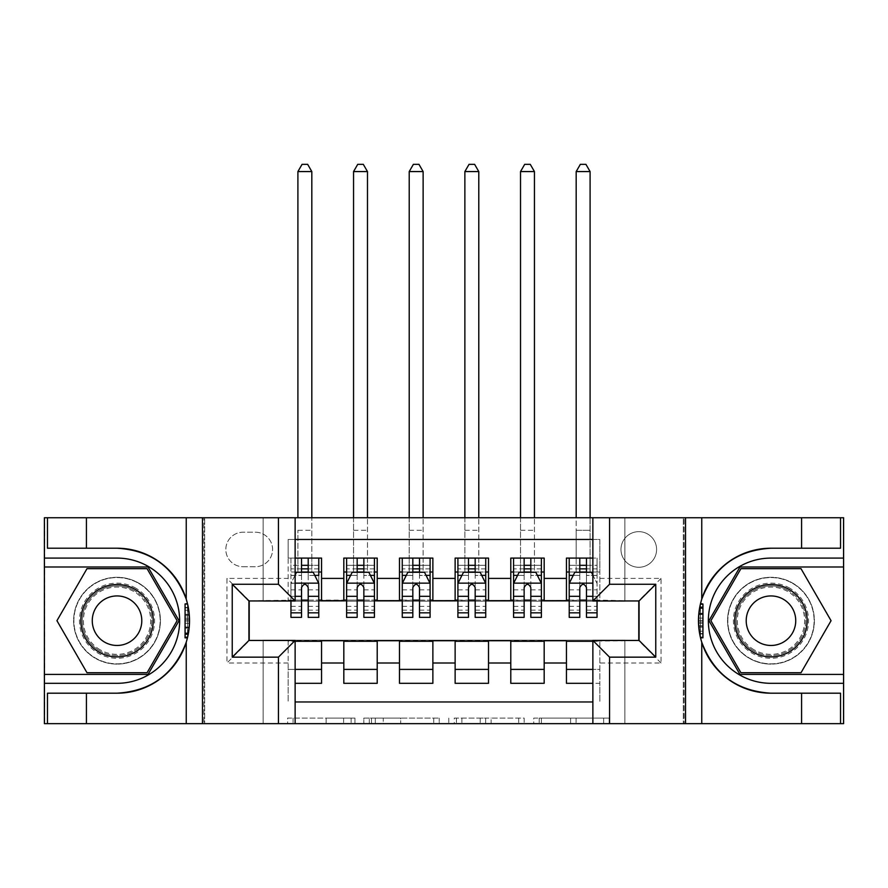 <?xml version="1.0" encoding="UTF-8"?>
<svg xmlns="http://www.w3.org/2000/svg" width="888" height="888" viewBox="0 0 888 888"><rect width="100%" height="100%" fill="white"/><g stroke="black" fill="none" stroke-linecap="round" stroke-linejoin="round"><path stroke-width="0.67" stroke-dasharray="4.44 3.33" d="M354.956 723.665L293.084 723.665L354.956 723.665L354.956 718.103L326.14 718.103L326.14 723.665L326.14 718.103L354.956 718.103L354.956 723.665L354.956 718.103L326.14 718.103L326.14 723.665L326.14 718.103L354.956 718.103L293.084 718.103L354.956 718.103M770.973 577.289A43.412 43.412 0 0 0 727.561 620.701A43.412 43.412 0 0 0 770.973 664.113A43.412 43.412 0 0 0 814.385 620.701A43.412 43.412 0 0 0 770.973 577.289A43.412 43.412 0 0 0 727.561 620.701A43.412 43.412 0 0 0 770.973 664.113A43.412 43.412 0 0 0 814.385 620.701A43.412 43.412 0 0 0 770.973 577.289A43.412 43.412 0 0 1 814.385 620.701A43.412 43.412 0 0 1 770.973 664.113A43.412 43.412 0 0 0 814.385 620.701A43.412 43.412 0 0 0 770.973 577.289A43.412 43.412 0 0 0 727.561 620.701A43.412 43.412 0 0 0 770.973 664.113A43.412 43.412 0 0 1 727.561 620.701A43.412 43.412 0 0 1 770.973 577.289M117.027 577.289A43.412 43.412 0 0 0 73.615 620.701A43.412 43.412 0 0 0 117.027 664.113A43.412 43.412 0 0 0 160.439 620.701A43.412 43.412 0 0 0 117.027 577.289A43.412 43.412 0 0 0 73.615 620.701A43.412 43.412 0 0 0 117.027 664.113A43.412 43.412 0 0 0 160.439 620.701A43.412 43.412 0 0 0 117.027 577.289A43.412 43.412 0 0 0 73.615 620.701A43.412 43.412 0 0 0 117.027 664.113A43.412 43.412 0 0 1 73.615 620.701A43.412 43.412 0 0 1 117.027 577.289A43.412 43.412 0 0 1 160.439 620.701A43.412 43.412 0 0 1 117.027 664.113A43.412 43.412 0 0 0 160.439 620.701A43.412 43.412 0 0 0 117.027 577.289M638.794 531.657A17.804 17.804 0 0 0 620.978 549.461A17.804 17.804 0 0 0 638.794 567.277A17.804 17.804 0 0 0 656.598 549.461A17.804 17.804 0 0 0 638.794 531.657A17.804 17.804 0 0 0 620.978 549.461A17.804 17.804 0 0 0 638.794 567.277A17.804 17.804 0 0 0 656.598 549.461A17.804 17.804 0 0 0 638.794 531.657M603.651 723.665L539.194 723.665L603.651 723.665L603.651 718.103L576.068 718.103L609.113 718.103L609.113 723.665L609.113 718.103L539.194 718.103L609.113 718.103L609.113 723.665L609.113 718.103L603.651 718.103L603.651 723.665M570.607 723.665L541.38 723.665L570.607 723.665L570.607 718.103L576.068 718.103L570.607 718.103L570.607 723.665L570.607 718.103L541.38 718.103L541.38 723.665L541.38 718.103L570.607 718.103L570.607 723.665M533.732 723.665L539.194 723.665L533.732 723.665L533.732 718.103L539.194 718.103L533.732 718.103L533.732 723.665M287.623 723.665L293.084 723.665L287.623 723.665L287.623 718.103L293.084 718.103L287.623 718.103L287.623 723.665M683.316 723.665L843.323 723.665L843.323 517.737L683.316 517.737L683.316 723.665L592.873 723.665L592.873 640.459L639.071 640.459L639.071 600.943L592.873 600.943L592.873 517.737L683.316 517.737L683.316 723.665M204.684 723.665L295.127 723.665L295.127 640.459L248.929 640.459L248.929 600.943L295.127 600.943L295.127 517.737L44.678 517.737L44.678 723.665L204.684 723.665L204.684 517.737L204.684 723.665M44.678 723.665L263.126 723.665L263.126 640.181L624.875 640.181L624.875 723.665L263.126 723.665L263.126 640.181L624.875 640.181L624.875 723.665L843.323 723.665L843.323 517.737L624.875 517.737L624.875 601.22L263.126 601.22L263.126 517.737L624.875 517.737L624.875 601.22L263.126 601.22L263.126 517.737L44.678 517.737L44.678 723.665M439.216 723.665L433.755 723.665L439.216 723.665L439.216 718.103L439.216 723.665M369.297 723.665L433.755 723.665L363.836 723.665L369.297 723.665L369.297 718.103L439.216 718.103L363.836 718.103L363.836 723.665L363.836 718.103L369.297 718.103L369.297 723.665M454.245 723.665L524.164 723.665L448.784 723.665L454.245 723.665L454.245 718.103L524.164 718.103L524.164 723.665L524.164 718.103L491.12 718.103L491.12 723.665M592.873 539.449L599.833 539.449L599.833 572.005L566.444 572.005L566.444 558.097L592.873 558.097M510.789 558.097L544.178 558.097L544.178 572.005L510.789 572.005L510.789 558.097M455.133 558.097L488.522 558.097L488.522 572.005L455.133 572.005L455.133 558.097M399.478 558.097L432.867 558.097L432.867 572.005L399.478 572.005L399.478 558.097M343.823 558.097L377.211 558.097L377.211 572.005L343.823 572.005L343.823 558.097M249.206 640.459L288.167 640.736L288.167 701.964L288.167 669.397L321.556 669.397L321.556 683.316L295.127 683.316M377.211 683.316L343.823 683.316L343.823 669.397L377.211 669.397L377.211 683.316M432.867 683.316L399.478 683.316L399.478 669.397L432.867 669.397L432.867 683.316M488.522 683.316L455.133 683.316L455.133 669.397L488.522 669.397L488.522 683.316M544.178 683.316L510.789 683.316L510.789 669.397L544.178 669.397L544.178 683.316M638.794 600.943L599.833 600.11L544.178 600.665L544.178 572.005M544.178 600.11L488.522 600.665L488.522 572.005M488.522 600.11L432.867 600.665L432.867 572.005M432.867 600.11L377.211 600.665L377.211 572.005M566.444 669.397L599.833 669.397L599.833 683.316L566.444 683.316L566.444 640.736L249.206 640.736L226.951 663.003L226.951 578.41L288.167 578.41L288.167 600.665L249.206 600.943M295.127 539.449L288.167 539.449L288.167 558.097L321.556 558.097L321.556 572.005L301.52 572.005M295.127 558.097L288.167 558.097L288.167 600.11L321.556 600.11L321.556 572.005M243.09 566.722L255.333 566.722A17.249 17.249 0 0 0 272.583 549.461A17.249 17.249 0 0 0 255.333 532.212L243.09 532.212A17.249 17.249 0 0 0 225.829 549.461A17.249 17.249 0 0 0 243.09 566.722L255.333 566.722A17.249 17.249 0 0 0 272.583 549.461A17.249 17.249 0 0 0 255.333 532.212L243.09 532.212A17.249 17.249 0 0 0 225.829 549.461A17.249 17.249 0 0 0 243.09 566.722M566.444 641.291L638.794 640.736L638.794 600.665L599.833 600.665L599.833 539.449L288.167 539.449L288.167 578.41M599.833 578.41L661.049 578.41L661.049 663.003L599.833 663.003L599.833 701.964L599.833 683.316L592.873 683.316M592.873 701.964L295.127 701.964M288.167 663.003L226.951 663.003M377.211 600.11L321.556 600.11M301.52 600.11L249.206 600.665L249.206 640.736M599.833 663.003L599.833 640.736L638.794 640.459M308.203 572.005L318.781 572.005L318.781 558.097L311.821 558.097L311.821 517.737M308.203 600.11L318.781 600.11M295.127 669.397L288.167 669.397L288.167 641.291L295.127 641.291M321.556 669.397L321.556 641.291M346.609 600.11L357.176 600.11M363.858 600.11L374.436 600.11M363.858 572.005L357.176 572.005M343.823 600.11L343.823 572.005M377.211 669.397L377.211 641.291M343.823 669.397L343.823 641.291M432.867 669.397L432.867 641.291M399.478 669.397L399.478 641.291M399.478 600.11L399.478 572.005M419.513 572.005L412.831 572.005M402.264 600.11L412.831 600.11M419.513 600.11L430.092 600.11M488.522 669.397L488.522 641.291M455.133 669.397L455.133 641.291M455.133 600.11L455.133 572.005M475.169 572.005L468.487 572.005M457.908 600.11L468.487 600.11M475.169 600.11L485.736 600.11M544.178 669.397L544.178 641.291M510.789 669.397L510.789 641.291M510.789 600.11L510.789 572.005M530.824 572.005L524.142 572.005M513.564 600.11L524.142 600.11M530.824 600.11L541.391 600.11M592.873 641.291L599.833 641.291L599.833 669.397L592.873 669.397M566.444 600.11L566.444 572.005M586.48 600.11L599.833 600.11L599.833 572.005L586.48 572.005M597.047 617.36L597.047 565.323L597.047 572.005L579.797 572.005M569.219 600.11L579.797 600.11M249.206 600.665L226.951 578.41M661.049 578.41L638.794 600.665M661.049 663.003L638.794 640.736M375.302 723.665L383.228 723.665L375.302 723.665L375.302 718.103L371.484 718.103L371.484 723.665L371.484 718.103L383.228 718.103L375.302 718.103L375.302 723.665M383.228 723.665L400.71 723.665L383.228 723.665L383.228 718.103L400.71 718.103L400.71 723.665L400.71 718.103L383.228 718.103L383.228 723.665M454.245 718.103L485.658 718.103L485.658 723.665L485.658 718.103L480.186 718.103L485.658 718.103L485.658 723.665L485.658 718.103L491.12 718.103M456.432 718.103L456.432 723.665L456.432 718.103M448.784 718.103L448.784 723.665L448.784 718.103M290.953 617.36L290.953 565.323L318.781 565.323L318.781 572.005L290.953 572.005L290.953 565.323L301.52 565.323L301.52 558.097L318.781 558.097M295.127 575.069L290.953 583.416L290.953 600.943M295.127 583.139L290.953 583.416L290.953 610.134L290.953 558.097L301.52 558.097M311.821 171.573L307.648 164.336L302.075 164.336L297.902 171.573L311.821 171.573L311.821 572.005L297.902 572.005L297.902 530.269L297.902 572.005L290.953 572.005L290.953 558.097L311.821 558.097L311.821 572.005L318.781 572.005M318.637 583.139L291.086 583.139L296.514 572.283L313.209 572.283L318.781 583.416L318.781 610.134L318.781 575.346M318.781 617.36L318.781 575.457L308.203 575.457L308.203 572.283L308.203 575.346L314.741 575.346M318.781 565.323L308.203 565.323L308.203 558.097L308.203 565.323M301.52 565.323L301.52 575.457L290.953 575.457M290.953 575.346L301.52 575.346L301.52 572.283M301.52 617.36L301.52 575.457M308.203 575.457L308.203 617.36M301.52 575.346L301.52 596.314M290.953 606.36L301.52 606.36L301.52 610.134L301.52 587.59C303.74 583.372 305.971 583.372 308.203 587.59L308.203 575.346M297.902 171.573L297.902 517.737M135.809 588.167A37.562 37.562 0 0 0 84.493 601.92A37.562 37.562 0 0 0 98.246 653.235A37.562 37.562 0 0 0 149.561 639.482A37.562 37.562 0 0 0 135.809 588.167M99.634 650.826A34.787 34.787 0 0 1 86.902 603.307A34.787 34.787 0 0 1 134.421 590.576A34.787 34.787 0 0 0 86.902 603.307A34.787 34.787 0 0 0 99.634 650.826A34.787 34.787 0 0 0 147.153 638.095A34.787 34.787 0 0 0 134.421 590.576A34.787 34.787 0 0 1 147.153 638.095A34.787 34.787 0 0 1 99.634 650.826A34.787 34.787 0 0 0 147.153 638.095A34.787 34.787 0 0 0 134.421 590.576M104.651 642.146A24.764 24.764 0 0 1 95.582 608.324A24.764 24.764 0 0 1 129.415 599.256A24.764 24.764 0 0 1 138.473 633.089A24.764 24.764 0 0 1 104.651 642.146M138.595 583.349A43.135 43.135 0 0 1 154.379 642.268A43.135 43.135 0 0 1 95.46 658.052A43.135 43.135 0 0 1 79.676 599.134A43.135 43.135 0 0 1 138.595 583.349A43.135 43.135 0 0 1 154.379 642.268A43.135 43.135 0 0 1 95.46 658.052A43.135 43.135 0 0 1 79.676 599.134A43.135 43.135 0 0 1 138.595 583.349M147.075 672.738L86.991 672.738L56.943 620.701L86.991 568.664L147.075 568.664L177.112 620.701L147.075 672.738M789.754 588.167A37.562 37.562 0 0 0 738.439 601.92A37.562 37.562 0 0 0 752.192 653.235A37.562 37.562 0 0 0 803.507 639.482A37.562 37.562 0 0 0 789.754 588.167M753.579 650.826A34.787 34.787 0 0 1 740.847 603.307A34.787 34.787 0 0 1 788.366 590.576A34.787 34.787 0 0 0 740.847 603.307A34.787 34.787 0 0 0 753.579 650.826A34.787 34.787 0 0 0 801.098 638.095A34.787 34.787 0 0 0 788.366 590.576A34.787 34.787 0 0 1 801.098 638.095A34.787 34.787 0 0 1 753.579 650.826A34.787 34.787 0 0 0 801.098 638.095A34.787 34.787 0 0 0 788.366 590.576M758.585 642.146A24.764 24.764 0 0 1 749.528 608.324A24.764 24.764 0 0 1 783.349 599.256A24.764 24.764 0 0 1 792.418 633.089A24.764 24.764 0 0 1 758.585 642.146M792.54 583.349A43.135 43.135 0 0 1 808.324 642.268A43.135 43.135 0 0 1 749.405 658.052A43.135 43.135 0 0 1 733.621 599.134A43.135 43.135 0 0 1 792.54 583.349A43.135 43.135 0 0 1 808.324 642.268A43.135 43.135 0 0 1 749.405 658.052A43.135 43.135 0 0 1 733.621 599.134A43.135 43.135 0 0 1 792.54 583.349M801.009 672.738L740.925 672.738L710.888 620.701L740.925 568.664L801.009 568.664L831.057 620.701L801.009 672.738M189.477 618.148L185.07 618.148L189.477 618.148L188.367 633.566L185.07 633.566L185.07 603.596L185.07 637.839L185.07 604.018L187.579 604.018A72.494 72.494 0 0 1 187.568 637.418A72.494 72.494 0 0 0 187.579 604.018L189.521 620.901L187.568 637.418L187.579 604.018L189.233 614.296L187.579 604.018L187.568 637.418L185.07 637.418L185.07 604.018L185.07 637.418L187.568 637.418L185.07 637.418L185.07 604.018L187.579 604.018L185.07 604.018L187.579 604.018L185.07 604.018L185.07 637.418L187.568 637.418L185.07 637.418L185.07 618.148L185.07 633.566L188.367 633.566L189.255 626.928L185.07 626.928M187.468 603.596L189.521 620.99L187.468 637.839L189.521 620.967C188.833 610.3 188.145 604.517 187.468 603.596M186.247 642.235A72.494 72.494 0 0 0 186.247 599.178M295.127 723.665L203.852 723.665L203.852 517.737L203.852 723.665L44.4 723.665L44.4 517.737L295.127 517.737M86.425 548.218L86.425 517.737M86.425 693.195L86.425 723.665M47.464 693.195L117.027 693.195M117.027 548.218L47.464 548.218M44.4 558.097L117.027 558.097A62.615 62.615 0 0 1 179.642 620.701A62.615 62.615 0 0 1 117.027 683.316L44.4 683.316M44.4 674.414L148.041 674.414L179.043 620.701L148.041 566.999L44.4 566.999M185.07 615.806L189.355 615.806M185.07 607.448L188.3 607.448M185.07 620.967L189.521 620.967L185.07 620.967L189.521 620.99L188.756 610.234L185.07 610.234M185.07 633.988L188.289 633.988M185.07 627.128L189.233 627.128M185.07 628.138L189.133 628.138M185.07 614.707L189.266 614.707M185.07 614.296L189.233 614.296L185.07 614.296M185.07 627.394L189.211 627.394M185.07 604.018L187.579 604.018L185.07 604.018M185.07 620.901L189.521 620.901M185.07 634.543L188.189 634.543M185.07 636.929L187.679 636.929M188.378 607.88L185.07 607.869L188.378 607.88A72.494 72.494 0 0 1 188.367 633.566L189.521 620.967M185.07 632.878L188.489 632.878M185.07 633.566L188.367 633.566M185.07 619.436L189.51 619.436L185.07 619.436M185.07 623.287L189.477 623.287L185.07 623.287M700.421 637.384L702.93 637.384L700.421 637.384L702.93 637.384L700.421 637.384L702.93 637.384L702.93 603.995L702.93 637.817L702.93 603.562L702.93 637.384L700.421 637.384A72.494 72.494 0 0 1 700.432 603.995A72.494 72.494 0 0 0 700.421 637.384L698.479 620.512L700.432 603.995L700.421 637.384L698.767 627.106L700.421 637.384L700.432 603.995L702.93 603.995L702.93 637.384L702.93 603.995L700.432 603.995L702.93 603.995L702.93 637.384L700.421 637.384A72.494 72.494 0 0 1 700.532 603.562L698.479 620.446L700.532 603.562M700.532 637.817L698.479 620.423C699.167 631.102 699.855 636.896 700.532 637.817M592.873 517.737L684.149 517.737L684.149 723.665L684.149 517.737L843.6 517.737L843.6 723.665L592.873 723.665M801.575 693.195L801.575 723.665M801.575 548.218L801.575 517.737M840.536 548.218L770.973 548.218M770.973 693.195L840.536 693.195M843.6 683.316L770.973 683.316A62.615 62.615 0 0 1 708.358 620.701A62.615 62.615 0 0 1 770.973 558.097L843.6 558.097M843.6 566.999L739.959 566.999L708.957 620.701L739.959 674.414L843.6 674.414M702.93 625.596L698.645 625.596M702.93 633.965L699.7 633.965M702.93 620.435L698.479 620.435L702.93 620.446L698.479 620.423L699.245 631.168L702.93 631.168M702.93 607.414L699.711 607.414M702.93 614.285L698.767 614.285M702.93 613.275L698.867 613.275M702.93 626.695L698.734 626.695M702.93 627.106L698.767 627.106L702.93 627.106M698.523 623.254L702.93 623.254L698.523 623.254L699.633 607.847L698.745 614.485L702.93 614.485M702.93 614.008L698.789 614.008M699.622 633.533L702.93 633.533L699.622 633.533A72.494 72.494 0 0 1 699.633 607.847L702.93 607.847L699.633 607.847L698.479 620.435M702.93 620.512L698.479 620.512M702.93 606.859L699.811 606.859M702.93 604.473L700.321 604.473M702.93 603.995L700.432 603.995M702.93 608.535L699.511 608.535M702.93 607.847L699.633 607.847M702.93 621.977L698.49 621.977L702.93 621.977M702.93 618.115L698.523 618.115L702.93 618.115M346.609 572.005L353.557 572.005L353.557 558.097L346.609 558.097L346.609 572.005L346.609 565.323L357.176 565.323L357.176 558.097L374.436 558.097L367.477 558.097L367.477 517.737M346.609 583.416L346.609 610.134L346.609 583.416L352.17 572.283L368.864 572.283L374.436 583.416L374.436 610.134L374.436 583.416M346.609 617.36L346.609 565.323L374.436 565.323L374.436 572.005L374.436 558.097M374.436 617.36L374.436 565.323L363.858 565.323L363.858 558.097L363.858 617.36M346.609 558.097L357.176 558.097M353.557 171.573L367.477 171.573L363.303 164.336L357.731 164.336L353.557 171.573L353.557 558.097L367.477 558.097L367.477 572.005L374.436 572.005M357.176 565.323L357.176 575.457L346.609 575.457M350.638 575.346L357.176 575.346L357.176 572.283M363.858 572.283L363.858 575.346L370.396 575.346M357.176 617.36L357.176 575.457M357.176 575.346L357.176 587.59C359.396 583.372 361.627 583.372 363.858 587.59L363.858 575.346M353.557 517.737L353.557 572.005L367.477 572.005L367.477 171.573M402.264 572.005L409.213 572.005L409.213 558.097L402.264 558.097L402.264 572.005L402.264 565.323L412.831 565.323L412.831 558.097L430.092 558.097L423.132 558.097L423.132 517.737M402.264 583.416L402.264 610.134L402.264 583.416L407.825 572.283L424.52 572.283L430.092 583.416L430.092 610.134L430.092 583.416M402.264 617.36L402.264 565.323L430.092 565.323L430.092 572.005L430.092 558.097M430.092 617.36L430.092 565.323L419.513 565.323L419.513 558.097L419.513 617.36M402.264 558.097L412.831 558.097M409.213 171.573L423.132 171.573L418.958 164.336L413.386 164.336L409.213 171.573L409.213 558.097L423.132 558.097L423.132 572.005L430.092 572.005M412.831 565.323L412.831 575.457L402.264 575.457M406.293 575.346L412.831 575.346L412.831 572.283M419.513 572.283L419.513 575.346L426.051 575.346M412.831 617.36L412.831 575.457M412.831 575.346L412.831 587.59C415.051 583.372 417.282 583.372 419.513 587.59L419.513 575.346M409.213 517.737L409.213 572.005L423.132 572.005L423.132 171.573M457.908 572.005L464.868 572.005L464.868 558.097L457.908 558.097L457.908 572.005L457.908 565.323L468.487 565.323L468.487 558.097L485.736 558.097L478.787 558.097L478.787 517.737M457.908 583.416L457.908 610.134L457.908 583.416L463.481 572.283L480.175 572.283L485.736 583.416L485.736 610.134L485.736 583.416M457.908 617.36L457.908 565.323L485.736 565.323L485.736 572.005L485.736 558.097M485.736 617.36L485.736 565.323L475.169 565.323L475.169 558.097L475.169 617.36M457.908 558.097L468.487 558.097M464.868 171.573L478.787 171.573L474.614 164.336L469.042 164.336L464.868 171.573L464.868 558.097L478.787 558.097L478.787 572.005L485.736 572.005M468.487 565.323L468.487 575.457L457.908 575.457M461.949 575.346L468.487 575.346L468.487 572.283M475.169 572.283L475.169 575.346L481.707 575.346M468.487 617.36L468.487 575.457M468.487 575.346L468.487 587.59C470.707 583.372 472.938 583.372 475.169 587.59L475.169 575.346M464.868 517.737L464.868 572.005L478.787 572.005L478.787 171.573M513.564 572.005L520.523 572.005L520.523 558.097L513.564 558.097L513.564 572.005L513.564 565.323L524.142 565.323L524.142 558.097L541.391 558.097L534.443 558.097L534.443 517.737M513.564 583.416L513.564 610.134L513.564 583.416L519.136 572.283L535.83 572.283L541.391 583.416L541.391 610.134L541.391 583.416M513.564 617.36L513.564 565.323L541.391 565.323L541.391 572.005L541.391 558.097M541.391 617.36L541.391 565.323L530.824 565.323L530.824 558.097L530.824 617.36M513.564 558.097L524.142 558.097M520.523 171.573L534.443 171.573L530.269 164.336L524.697 164.336L520.523 171.573L520.523 558.097L534.443 558.097L534.443 572.005L541.391 572.005M524.142 565.323L524.142 575.457L513.564 575.457M517.604 575.346L524.142 575.346L524.142 572.283M530.824 572.283L530.824 575.346L537.362 575.346M524.142 617.36L524.142 575.457M524.142 575.346L524.142 587.59C526.362 583.372 528.593 583.372 530.824 587.59L530.824 575.346M520.523 517.737L520.523 572.005L534.443 572.005L534.443 171.573M569.219 572.005L576.179 572.005L576.179 558.097L569.219 558.097L569.219 572.005L569.219 565.323L579.797 565.323L579.797 558.097L597.047 558.097L590.098 558.097L590.098 517.737M569.219 583.416L569.219 610.134L569.219 583.416L574.791 572.283L591.486 572.283L596.914 583.139L592.873 575.069M569.219 617.36L569.219 565.323L597.047 565.323L586.48 565.323L586.48 558.097L586.48 617.36M597.047 600.943L597.047 558.097L597.047 572.005L576.179 572.005L576.179 517.737M569.219 558.097L579.797 558.097M576.179 558.097L590.098 558.097L590.098 572.005L590.098 171.573L585.925 164.336L580.352 164.336L576.179 171.573L576.179 530.269L590.098 530.269L576.179 530.269L576.179 558.097M579.797 565.323L579.797 575.457L569.219 575.457M573.26 575.346L579.797 575.346L579.797 572.283M586.48 572.283L586.48 575.346L597.047 575.346M579.797 617.36L579.797 575.457M579.797 575.346L579.797 587.59C582.017 583.372 584.249 583.372 586.48 587.59L586.48 575.346M576.179 171.573L590.098 171.573M351.126 718.103L351.126 723.665L351.126 718.103M343.623 718.103L343.623 723.665L343.623 718.103M293.084 718.103L293.084 723.665L293.084 718.103M433.755 718.103L433.755 723.665L433.755 718.103M518.703 718.103L518.703 723.665L518.703 718.103M480.186 718.103L480.186 723.665L480.186 718.103M461.893 718.103L461.893 723.665L461.893 718.103M576.068 718.103L576.068 723.665L576.068 718.103M539.194 718.103L539.194 723.665L539.194 718.103M308.203 606.36L318.781 606.36M295.127 596.314L290.953 596.314M290.953 589.854L301.52 589.854M308.203 589.854L318.781 589.854M318.781 568.864L308.203 568.864M301.52 568.864L290.953 568.864M297.902 530.269L311.821 530.269L297.902 530.269M100.211 649.838A33.644 33.644 0 0 1 87.89 603.884A33.644 33.644 0 0 1 133.855 591.563A33.644 33.644 0 0 1 146.165 637.529A33.644 33.644 0 0 1 100.211 649.838M754.145 649.838A33.644 33.644 0 0 1 741.835 603.884A33.644 33.644 0 0 1 787.789 591.563A33.644 33.644 0 0 1 800.11 637.529A33.644 33.644 0 0 1 754.145 649.838M185.07 637.418L187.568 637.418M346.742 583.139L374.292 583.139M374.436 575.457L363.858 575.457M346.609 606.36L357.176 606.36M363.858 606.36L374.436 606.36M346.609 589.854L357.176 589.854M363.858 589.854L374.436 589.854M374.436 568.864L363.858 568.864M357.176 568.864L346.609 568.864M353.557 530.269L367.477 530.269L353.557 530.269M402.397 583.139L429.947 583.139M430.092 575.457L419.513 575.457M402.264 606.36L412.831 606.36M419.513 606.36L430.092 606.36M402.264 589.854L412.831 589.854M419.513 589.854L430.092 589.854M430.092 568.864L419.513 568.864M412.831 568.864L402.264 568.864M409.213 530.269L423.132 530.269L409.213 530.269M458.053 583.139L485.603 583.139M485.736 575.457L475.169 575.457M457.908 606.36L468.487 606.36M475.169 606.36L485.736 606.36M457.908 589.854L468.487 589.854M475.169 589.854L485.736 589.854M485.736 568.864L475.169 568.864M468.487 568.864L457.908 568.864M464.868 530.269L478.787 530.269L464.868 530.269M513.708 583.139L541.258 583.139M541.391 575.457L530.824 575.457M513.564 606.36L524.142 606.36M530.824 606.36L541.391 606.36M513.564 589.854L524.142 589.854M530.824 589.854L541.391 589.854M541.391 568.864L530.824 568.864M524.142 568.864L513.564 568.864M520.523 530.269L534.443 530.269L520.523 530.269M569.363 583.139L592.873 583.139M597.047 575.457L586.48 575.457M569.219 606.36L579.797 606.36M586.48 606.36L597.047 606.36M569.219 589.854L579.797 589.854M597.047 596.314L592.873 596.314M586.48 589.854L597.047 589.854M597.047 568.864L586.48 568.864M579.797 568.864L569.219 568.864M290.953 610.134L301.52 610.134M308.203 610.134L318.781 610.134M346.609 610.134L357.176 610.134M363.858 610.134L374.436 610.134M402.264 610.134L412.831 610.134M419.513 610.134L430.092 610.134M457.908 610.134L468.487 610.134M475.169 610.134L485.736 610.134M513.564 610.134L524.142 610.134M530.824 610.134L541.391 610.134M569.219 610.134L579.797 610.134M586.48 610.134L597.047 610.134"/><path stroke-width="1.33" d="M295.127 723.665L592.873 723.665L592.873 640.459L639.071 640.459L639.071 600.943L592.873 600.943L592.873 517.737L295.127 517.737L295.127 600.943L248.929 600.943L248.929 640.459L295.127 640.459L295.127 723.665L86.425 723.665L86.425 693.195L117.027 693.195A72.494 72.494 0 0 0 186.247 642.235C190.498 627.894 190.498 613.541 186.247 599.178A72.494 72.494 0 0 0 117.027 548.218L86.425 548.218L86.425 517.737L44.4 517.737L44.4 674.414L148.041 674.414L179.043 620.701L148.041 566.999L44.4 566.999M592.873 558.097L566.444 558.097L566.444 578.41L544.178 578.41L544.178 600.665L566.444 600.665L566.444 578.41M544.178 578.41L544.178 558.097L510.789 558.097L510.789 578.41L488.522 578.41L488.522 600.665L510.789 600.665L510.789 578.41M488.522 578.41L488.522 558.097L455.133 558.097L455.133 578.41L432.867 578.41L432.867 600.665L455.133 600.665L455.133 578.41M432.867 578.41L432.867 558.097L399.478 558.097L399.478 578.41L377.211 578.41L377.211 600.665L399.478 600.665L399.478 578.41M377.211 578.41L377.211 558.097L343.823 558.097L343.823 600.665L321.556 600.665L321.556 558.097L295.127 558.097M295.127 683.316L321.556 683.316L321.556 640.736L343.823 640.736L343.823 683.316L377.211 683.316L377.211 640.736L399.478 640.736L399.478 663.003L377.211 663.003M399.478 663.003L399.478 683.316L432.867 683.316L432.867 640.736L455.133 640.736L455.133 663.003L432.867 663.003M455.133 663.003L455.133 683.316L488.522 683.316L488.522 640.736L510.789 640.736L510.789 663.003L488.522 663.003M510.789 663.003L510.789 683.316L544.178 683.316L544.178 640.736L566.444 640.736L566.444 663.003L544.178 663.003M592.873 539.449L295.127 539.449M295.127 701.964L592.873 701.964M566.444 663.003L566.444 683.316L592.873 683.316M249.206 600.943L249.206 640.459M638.794 640.459L638.794 600.943M301.52 572.005L308.203 572.005M318.781 572.005L321.556 572.005M301.52 600.11L308.203 600.11M318.781 600.11L321.556 600.11M295.127 641.291L321.556 641.291M295.127 669.397L321.556 669.397M343.823 600.11L346.609 600.11M357.176 600.11L363.858 600.11M374.436 600.11L377.211 600.11M343.823 572.005L346.609 572.005M357.176 572.005L363.858 572.005M374.436 572.005L377.211 572.005M343.823 641.291L377.211 641.291M343.823 669.397L377.211 669.397M399.478 641.291L432.867 641.291M399.478 669.397L432.867 669.397M399.478 572.005L402.264 572.005M412.831 572.005L419.513 572.005M430.092 572.005L432.867 572.005M399.478 600.11L402.264 600.11M412.831 600.11L419.513 600.11M430.092 600.11L432.867 600.11M455.133 641.291L488.522 641.291M455.133 669.397L488.522 669.397M455.133 572.005L457.908 572.005M468.487 572.005L475.169 572.005M485.736 572.005L488.522 572.005M455.133 600.11L457.908 600.11M468.487 600.11L475.169 600.11M485.736 600.11L488.522 600.11M510.789 641.291L544.178 641.291M510.789 669.397L544.178 669.397M510.789 572.005L513.564 572.005M524.142 572.005L530.824 572.005M541.391 572.005L544.178 572.005M510.789 600.11L513.564 600.11M524.142 600.11L530.824 600.11M541.391 600.11L544.178 600.11M566.444 641.291L592.873 641.291M566.444 669.397L592.873 669.397M566.444 572.005L569.219 572.005M579.797 572.005L586.48 572.005M566.444 600.11L569.219 600.11M579.797 600.11L586.48 600.11M308.203 558.097L308.203 572.283L308.203 565.323L301.52 565.323M290.953 612.831L290.953 617.36L301.52 617.36L301.52 612.831L290.953 612.831L290.953 600.943M295.127 575.069L296.514 572.283L313.209 572.283L318.781 583.416L318.781 617.36L308.203 617.36L308.203 587.59C305.983 583.305 303.752 583.305 301.52 587.59L301.52 606.36M318.781 575.457L318.781 565.323M314.741 575.346L318.781 575.346L318.781 558.097M301.52 572.283L301.52 558.097M295.127 596.314L301.52 596.314L301.52 612.831M311.821 517.737L311.821 171.573L297.902 171.573L297.902 517.737M297.902 171.573L302.075 164.336L307.648 164.336L311.821 171.573M135.12 589.377A36.175 36.175 0 0 0 85.703 602.619A36.175 36.175 0 0 0 98.945 652.036A36.175 36.175 0 0 0 148.363 638.794A36.175 36.175 0 0 0 135.12 589.377M129.415 599.256A24.764 24.764 0 0 0 95.582 608.324A24.764 24.764 0 0 0 104.651 642.146A24.764 24.764 0 0 0 138.473 633.089A24.764 24.764 0 0 0 129.415 599.256M147.075 672.738L86.991 672.738L56.943 620.701L86.991 568.664L147.075 568.664L177.112 620.701L147.075 672.738M789.055 589.377A36.175 36.175 0 0 0 739.637 602.619A36.175 36.175 0 0 0 752.88 652.036A36.175 36.175 0 0 0 802.297 638.794A36.175 36.175 0 0 0 789.055 589.377M783.349 599.256A24.764 24.764 0 0 0 749.528 608.324A24.764 24.764 0 0 0 758.585 642.146A24.764 24.764 0 0 0 792.418 633.089A24.764 24.764 0 0 0 783.349 599.256M801.009 672.738L740.925 672.738L710.888 620.701L740.925 568.664L801.009 568.664L831.057 620.701L801.009 672.738M185.07 637.418L187.568 637.418A72.494 72.494 0 0 0 187.579 604.018L185.07 604.018L185.07 637.839L187.468 637.839M86.425 517.737L186.247 517.737L186.247 599.178C174.17 567.254 151.093 550.271 117.027 548.218M117.027 693.195C151.093 691.142 174.17 674.147 186.247 642.235L186.247 723.665M278.432 723.665L278.432 657.153L232.234 657.153L232.234 584.249L278.432 584.249L278.432 517.737L202.464 517.737L202.464 723.665M86.425 723.665L44.4 723.665L44.4 674.414M44.4 683.316L117.027 683.316A62.615 62.615 0 0 0 179.642 620.701A62.615 62.615 0 0 0 117.027 558.097L44.4 558.097M186.247 517.737L202.464 517.737M278.432 517.737L295.127 517.737M86.425 693.195L47.464 693.195L47.464 723.665M86.425 548.218L47.464 548.218L47.464 517.737M278.432 657.153L295.127 640.459M232.234 657.153L248.929 640.459M232.234 584.249L248.929 600.943M278.432 584.249L295.127 600.943M185.07 604.018L187.468 603.596M189.255 626.928L189.477 618.148M188.756 610.234L188.378 607.88M700.532 637.817L702.93 637.817L702.93 603.995L700.432 603.995A72.494 72.494 0 0 0 770.973 693.195L801.575 693.195L801.575 723.665L843.6 723.665L843.6 566.999L739.959 566.999L708.957 620.701L739.959 674.414L843.6 674.414M592.873 517.737L801.575 517.737L801.575 548.218L770.973 548.218A72.494 72.494 0 0 0 700.532 603.562L702.93 603.995M770.973 548.218C736.907 550.271 713.83 567.254 701.753 599.178C697.502 613.508 697.502 627.872 701.753 642.235C713.83 674.147 736.907 691.142 770.973 693.195M609.568 517.737L609.568 584.249L655.766 584.249L655.766 657.153L609.568 657.153L609.568 723.665L685.536 723.665L685.536 517.737M701.753 642.235L701.753 723.665L801.575 723.665M801.575 517.737L843.6 517.737L843.6 566.999M843.6 558.097L770.973 558.097A62.615 62.615 0 0 0 708.358 620.701A62.615 62.615 0 0 0 770.973 683.316L843.6 683.316M701.753 723.665L685.536 723.665M609.568 723.665L592.873 723.665M801.575 548.218L840.536 548.218L840.536 517.737M801.575 693.195L840.536 693.195L840.536 723.665M609.568 584.249L592.873 600.943M655.766 584.249L639.071 600.943M655.766 657.153L639.071 640.459M609.568 657.153L592.873 640.459M698.745 614.485L698.523 623.254M699.245 631.168L699.622 633.533M702.93 637.384L700.421 637.384M363.858 565.323L357.176 565.323M374.436 612.831L363.858 612.831L363.858 617.36L374.436 617.36L374.436 583.416L368.864 572.283L352.17 572.283L346.609 583.416L346.609 617.36L357.176 617.36L357.176 612.831L346.609 612.831M346.609 583.416L346.609 558.097M374.436 583.416L374.436 558.097M357.176 572.283L357.176 558.097M363.858 558.097L363.858 572.283M363.858 612.831L363.858 587.59C361.638 583.305 359.407 583.305 357.176 587.59L357.176 612.831M367.477 517.737L367.477 171.573L353.557 171.573L353.557 517.737M353.557 171.573L357.731 164.336L363.303 164.336L367.477 171.573M419.513 565.323L412.831 565.323M430.092 612.831L419.513 612.831L419.513 617.36L430.092 617.36L430.092 583.416L424.52 572.283L407.825 572.283L402.264 583.416L402.264 617.36L412.831 617.36L412.831 612.831L402.264 612.831M402.264 583.416L402.264 558.097M430.092 583.416L430.092 558.097M412.831 572.283L412.831 558.097M419.513 558.097L419.513 572.283M419.513 612.831L419.513 587.59C417.293 583.305 415.062 583.305 412.831 587.59L412.831 612.831M423.132 517.737L423.132 171.573L409.213 171.573L409.213 517.737M409.213 171.573L413.386 164.336L418.958 164.336L423.132 171.573M475.169 565.323L468.487 565.323M485.736 612.831L475.169 612.831L475.169 617.36L485.736 617.36L485.736 583.416L480.175 572.283L463.481 572.283L457.908 583.416L457.908 617.36L468.487 617.36L468.487 612.831L457.908 612.831M457.908 583.416L457.908 558.097M485.736 583.416L485.736 558.097M468.487 572.283L468.487 558.097M475.169 558.097L475.169 572.283M475.169 612.831L475.169 587.59C472.949 583.305 470.718 583.305 468.487 587.59L468.487 612.831M478.787 517.737L478.787 171.573L464.868 171.573L464.868 517.737M464.868 171.573L469.042 164.336L474.614 164.336L478.787 171.573M530.824 565.323L524.142 565.323M541.391 612.831L530.824 612.831L530.824 617.36L541.391 617.36L541.391 583.416L535.83 572.283L519.136 572.283L513.564 583.416L513.564 617.36L524.142 617.36L524.142 612.831L513.564 612.831M513.564 583.416L513.564 558.097M541.391 583.416L541.391 558.097M524.142 572.283L524.142 558.097M530.824 558.097L530.824 572.283M530.824 612.831L530.824 587.59C528.593 583.305 526.373 583.305 524.142 587.59L524.142 612.831M534.443 517.737L534.443 171.573L520.523 171.573L520.523 517.737M520.523 171.573L524.697 164.336L530.269 164.336L534.443 171.573M586.48 565.323L579.797 565.323M592.873 575.069L591.486 572.283L574.791 572.283L569.219 583.416L569.219 617.36L579.797 617.36L579.797 612.831L569.219 612.831M569.219 583.416L569.219 558.097M597.047 600.943L597.047 617.36L586.48 617.36L586.48 587.59C584.249 583.305 582.029 583.305 579.797 587.59L579.797 612.831M579.797 572.283L579.797 558.097M586.48 558.097L586.48 572.283M590.098 517.737L590.098 171.573L576.179 171.573L576.179 517.737M576.179 171.573L580.352 164.336L585.925 164.336L590.098 171.573M343.823 663.003L321.556 663.003M343.823 578.41L321.556 578.41M318.637 583.139L295.127 583.139M318.781 612.831L308.203 612.831M318.781 596.314L308.203 596.314M308.203 568.864L301.52 568.864M701.753 517.737L701.753 599.178M374.292 583.139L346.742 583.139M346.609 575.346L350.638 575.346M370.396 575.346L374.436 575.346M357.176 596.314L346.609 596.314M374.436 596.314L363.858 596.314M363.858 568.864L357.176 568.864M429.947 583.139L402.397 583.139M402.264 575.346L406.293 575.346M426.051 575.346L430.092 575.346M412.831 596.314L402.264 596.314M430.092 596.314L419.513 596.314M419.513 568.864L412.831 568.864M485.603 583.139L458.053 583.139M457.908 575.346L461.949 575.346M481.707 575.346L485.736 575.346M468.487 596.314L457.908 596.314M485.736 596.314L475.169 596.314M475.169 568.864L468.487 568.864M541.258 583.139L513.708 583.139M513.564 575.346L517.604 575.346M537.362 575.346L541.391 575.346M524.142 596.314L513.564 596.314M541.391 596.314L530.824 596.314M530.824 568.864L524.142 568.864M592.873 583.139L569.363 583.139M569.219 575.346L573.26 575.346M597.047 612.831L586.48 612.831M579.797 596.314L569.219 596.314M592.873 596.314L586.48 596.314M586.48 568.864L579.797 568.864"/></g></svg>
